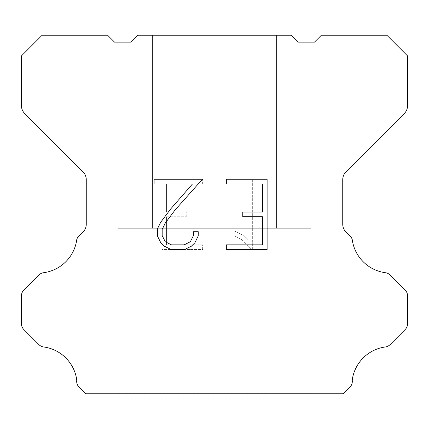 <?xml version="1.0" encoding="UTF-8"?>
<svg xmlns="http://www.w3.org/2000/svg" width="429" height="429" viewBox="0 0 429 429"><rect width="100%" height="100%" fill="white"/><g stroke="black" fill="none" stroke-linecap="round" stroke-linejoin="round"><path stroke-width="0.32" stroke-dasharray="2.15 1.61" d="M276.549 228.287L276.549 35.237L152.451 35.237L152.451 228.287L276.549 228.287L152.451 228.287L276.549 228.287L276.549 35.237L152.451 35.237L152.451 228.287L276.549 228.287L152.451 228.287L152.451 35.237L276.549 35.237L152.451 35.237L276.549 35.237L276.549 228.287L152.451 228.287M117.975 393.624L311.025 393.624M311.025 377.075L311.025 228.287L117.975 228.287L117.975 377.075L311.025 377.075L117.975 377.075L311.025 377.075L311.025 228.287L117.975 228.287L117.975 377.075L311.025 377.075L117.975 377.075L117.975 228.287L311.025 228.287L117.975 228.287L311.025 228.287L311.025 377.075L117.975 377.075M117.975 228.287L311.025 228.287M262.435 216.736L262.435 244.841L226.34 244.841L226.34 249.528L267.117 249.528L267.117 179.258L226.34 179.258L226.34 183.944L262.435 183.944L262.435 212.049L242.76 212.049L242.76 216.736L262.435 216.736M198.23 235.923L198.23 231.708L193.468 231.708L193.468 235.559L190.358 241.725L184.186 244.841L171.466 244.841L165.245 241.736L162.178 235.559L162.178 229.386L165.337 222.978L175.08 209.99L202.434 179.258L154.124 179.258L154.124 183.944L192.508 183.944L170.688 208.955L160.762 222.174L157.373 228.898L157.373 235.848L160.762 242.712L164.237 246.139L171.053 249.528L184.55 249.528L191.409 246.192L194.889 242.782L198.23 235.923M166.565 244.841L166.565 216.736L166.565 244.841L202.66 244.841L166.565 244.841M166.565 216.736L186.24 216.736L166.565 216.736M186.24 216.736L186.24 212.049L186.24 216.736M186.24 212.049L166.565 212.049L186.24 212.049M166.565 212.049L166.565 183.944L166.565 212.049M166.565 183.944L202.66 183.944L166.565 183.944M202.66 183.944L202.66 179.258L202.66 183.944M202.66 249.528L202.66 244.841L202.66 249.528L161.883 249.528L202.66 249.528M161.883 179.258L161.883 249.528L161.883 179.258L202.66 179.258L161.883 179.258M234.856 231.118L234.856 236.052L234.856 231.118L242.632 234.953L234.856 231.118M234.856 236.052L241.72 239.521L234.856 236.052M241.72 239.521L251.684 249.437L241.72 239.521M251.684 249.437L252.67 249.437L251.684 249.437M252.67 249.437L252.67 179.166L252.67 249.437M247.983 240.347L242.632 234.953L247.983 240.347L247.983 179.166L247.983 240.347M252.67 179.166L247.983 179.166L252.67 179.166M291.028 35.237L137.972 35.237L131.076 42.133L114.527 42.133L107.631 35.237L42.133 35.237L21.45 55.926L21.45 105.7A11.031 11.031 0 0 0 24.684 113.497L83.028 171.847A11.031 11.031 0 0 1 86.261 179.649L86.261 224.249A11.031 11.031 0 0 1 83.028 232.046L80.32 234.76A8.274 8.274 0 0 0 76.78 239.521A38.61 38.61 0 0 1 43.586 272.715A8.274 8.274 0 0 0 38.825 275.064L23.874 290.02A8.274 8.274 0 0 0 21.45 295.871L21.45 323.729A8.274 8.274 0 0 0 23.874 329.579L38.916 344.621A8.274 8.274 0 0 0 43.661 346.97A38.61 38.61 0 0 1 76.775 380.083A8.274 8.274 0 0 0 79.124 387.199L85.687 393.763L343.313 393.763L349.876 387.199A8.274 8.274 0 0 0 352.225 380.083A38.61 38.61 0 0 1 385.339 346.97A8.274 8.274 0 0 0 390.084 344.621L405.126 329.579A8.274 8.274 0 0 0 407.55 323.729L407.55 295.871A8.274 8.274 0 0 0 405.126 290.02L390.175 275.064A8.274 8.274 0 0 0 385.414 272.715A38.61 38.61 0 0 1 352.22 239.521A8.274 8.274 0 0 0 348.68 234.76L345.972 232.046A11.031 11.031 0 0 1 342.739 224.249L342.739 179.649A11.031 11.031 0 0 1 345.972 171.847L404.316 113.497A11.031 11.031 0 0 0 407.55 105.7L407.55 55.926L386.867 35.237L321.369 35.237L314.473 42.133L297.924 42.133L291.028 35.237M311.025 393.763L117.975 393.763M152.451 35.237L276.549 35.237"/><path stroke-width="0.64" d="M262.435 244.841L262.435 216.736L242.76 216.736L242.76 212.049L262.435 212.049L262.435 183.944L226.34 183.944L226.34 179.258L267.117 179.258L267.117 249.528L226.34 249.528L226.34 244.841L262.435 244.841M198.23 231.708L198.23 235.923L194.889 242.782L191.409 246.192L184.55 249.528L171.053 249.528L164.237 246.139L160.762 242.712L157.373 235.848L157.373 228.898L160.762 222.174L170.688 208.955L192.508 183.944L154.124 183.944L154.124 179.258L202.434 179.258L175.08 209.99L165.337 222.978L162.178 229.386L162.178 235.559L165.245 241.736L171.466 244.841L184.186 244.841L190.358 241.725L193.468 235.559L193.468 231.708L198.23 231.708M291.028 35.237L297.924 42.133L314.473 42.133L321.369 35.237L386.867 35.237L407.55 55.926L407.55 105.7A11.031 11.031 0 0 1 404.316 113.497L345.972 171.847A11.031 11.031 0 0 0 342.739 179.649L342.739 224.249A11.031 11.031 0 0 0 345.972 232.046L348.68 234.76A8.274 8.274 0 0 1 352.22 239.521A38.61 38.61 0 0 0 385.414 272.715A8.274 8.274 0 0 1 390.175 275.064L405.126 290.02A8.274 8.274 0 0 1 407.55 295.871L407.55 323.729A8.274 8.274 0 0 1 405.126 329.579L390.084 344.621A8.274 8.274 0 0 1 385.339 346.97A38.61 38.61 0 0 0 352.225 380.083A8.274 8.274 0 0 1 349.876 387.199L343.313 393.763L85.687 393.763L79.124 387.199A8.274 8.274 0 0 1 76.775 380.083A38.61 38.61 0 0 0 43.661 346.97A8.274 8.274 0 0 1 38.916 344.621L23.874 329.579A8.274 8.274 0 0 1 21.45 323.729L21.45 295.871A8.274 8.274 0 0 1 23.874 290.02L38.825 275.064A8.274 8.274 0 0 1 43.586 272.715A38.61 38.61 0 0 0 76.78 239.521A8.274 8.274 0 0 1 80.32 234.76L83.028 232.046A11.031 11.031 0 0 0 86.261 224.249L86.261 179.649A11.031 11.031 0 0 0 83.028 171.847L24.684 113.497A11.031 11.031 0 0 1 21.45 105.7L21.45 55.926L42.133 35.237L107.631 35.237L114.527 42.133L131.076 42.133L137.972 35.237L291.028 35.237"/></g></svg>
